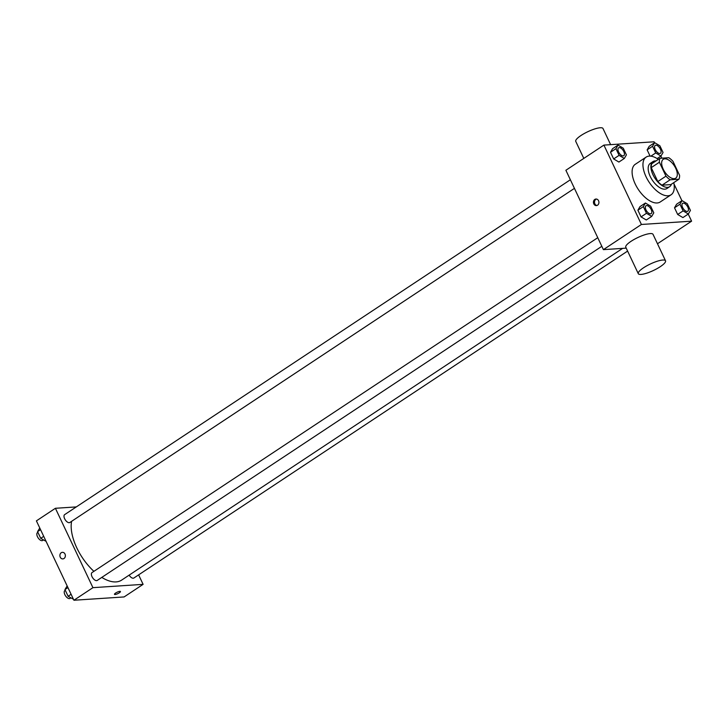 <?xml version="1.0" encoding="UTF-8"?>
<svg xmlns="http://www.w3.org/2000/svg" width="728" height="728" viewBox="0 0 728 728"><rect width="100%" height="100%" fill="white"/><g stroke="black" fill="none" stroke-linecap="round" stroke-linejoin="round"><path stroke-width="1.09" d="M674.164 178.669A11.302 5.678 -123.5 0 1 663.918 170.543A11.302 5.678 -123.5 0 1 663.235 159.332A11.302 5.678 -123.5 0 1 674.21 165.62A11.302 5.678 -123.5 0 1 675.711 178.169A11.302 5.678 -123.5 0 1 674.164 178.669M679.561 175.266L672.981 161.343A14.587 7.326 -123.5 0 0 668.795 157.712L659.987 158.294A14.587 7.326 -123.5 0 0 659.386 162.235L665.965 176.158A14.587 7.326 -123.5 0 0 670.151 179.789L678.951 179.206A14.587 7.326 -123.5 0 0 679.561 175.266M659.386 162.235L651.241 167.631L657.821 181.554L665.965 176.158M670.151 179.789L662.007 185.185L670.807 184.603L678.951 179.206M662.007 185.185A14.587 7.326 -123.5 0 1 657.821 181.554M651.241 167.631A14.587 7.326 -123.5 0 1 651.842 163.691L659.987 158.294M656.001 160.934A15.07 7.571 56.5 0 0 653.007 161.58A15.07 7.571 56.5 0 0 652.961 174.693A15.07 7.571 56.5 0 0 669.642 186.705A15.07 7.571 56.5 0 0 671.407 184.202M669.642 186.705L666.93 188.507A15.07 7.571 -123.5 0 1 664.864 189.171A15.07 7.571 -123.5 0 1 650.25 176.494A15.07 7.571 -123.5 0 1 650.295 163.381L653.007 161.58M673.764 182.646A22.604 11.357 -123.5 0 1 671.089 194.786A22.604 11.357 -123.5 0 1 667.995 195.787A22.604 11.357 -123.5 0 1 647.492 179.525A22.604 11.357 -123.5 0 1 646.136 157.102A22.604 11.357 -123.5 0 1 658.358 159.377M671.089 194.786L660.223 201.975A22.604 11.357 -123.5 0 1 657.129 202.976A22.604 11.357 -123.5 0 1 636.636 186.714A22.604 11.357 -123.5 0 1 635.271 164.291L646.136 157.102M618.008 145.09L612.585 148.685L610.501 152.27L613.659 158.95L618.9 162.053L624.333 158.458L626.408 154.873L623.25 148.194L618.008 145.09L615.934 148.676L619.091 155.355L624.333 158.458M654.645 142.679L649.212 146.273L647.137 149.859L650.077 156.092L647.137 149.859L652.561 146.264L655.719 152.944L660.96 156.047L663.044 152.461L659.886 145.782L654.645 142.679L652.561 146.264M654.536 142.752L654.081 141.796L603.903 145.1L641.413 224.47L691.6 221.166L688.242 214.059M681.918 200.691L674.01 183.947M661.825 158.176L660.851 156.12M645.399 203.03L639.967 206.625L637.892 210.21L641.05 216.889L646.282 219.993L651.715 216.398L653.799 212.813L650.641 206.133L645.399 203.03L643.315 206.616L646.482 213.295L651.715 216.398M682.036 200.619L676.603 204.213L674.519 207.798L677.677 214.478L682.919 217.581L688.351 213.987L690.426 210.401L687.268 203.722L682.036 200.619L679.952 204.204L683.11 210.883L688.351 213.987M603.903 145.1L565.884 170.27L603.403 249.64L641.413 224.47M597.552 205.214A3.294 2.739 86.2 0 1 596.396 205.605A3.294 2.739 86.2 0 1 593.447 202.493A3.294 2.739 86.2 0 1 595.968 199.026A3.294 2.739 86.2 0 1 598.798 201.419A3.294 2.739 86.2 0 1 597.552 205.214M603.403 249.64L626.216 248.139M657.475 243.762L691.6 221.166M638.283 273.664L625.78 247.211A15.07 3.595 -25.3 0 1 637.865 237.519A15.07 3.595 -25.3 0 1 653.025 234.334L665.529 260.788A15.07 3.595 -25.3 0 1 657.047 268.632A15.07 3.595 -25.3 0 1 641.04 274.42A15.07 3.595 -25.3 0 1 638.283 273.664A15.07 3.595 -25.3 0 1 650.368 263.982A15.07 3.595 -25.3 0 1 665.529 260.788M610.628 144.663L602.993 128.501A15.07 3.595 154.7 0 0 600.236 127.755A15.07 3.595 154.7 0 0 584.238 133.543A15.07 3.595 154.7 0 0 575.757 141.387L583.801 158.413M596.924 205.514A3.294 2.739 86.2 0 1 594.503 202.429A3.294 2.739 86.2 0 1 596.496 199.053M622.631 248.375L121.631 580.116A40.531 20.366 -123.5 0 1 116.08 581.909A40.531 20.366 -123.5 0 1 101.793 577.404M93.903 571.334A40.531 20.366 -123.5 0 1 71.608 521.321M129.138 575.147A4.705 2.366 56.5 0 0 133.87 578.014L627.609 251.078M574.438 188.37L69.843 522.486A4.705 2.366 -123.5 0 1 69.196 522.695A4.705 2.366 -123.5 0 1 64.928 519.31A4.705 2.366 -123.5 0 1 64.646 514.632L570.37 179.761M601.829 246.31L97.233 580.425A4.705 2.366 -123.5 0 1 96.587 580.635A4.705 2.366 -123.5 0 1 92.32 577.249A4.705 2.366 -123.5 0 1 92.037 572.572L597.761 237.701M76.303 506.915L55.41 508.29L92.929 587.66L143.107 584.356L138.62 574.865M92.929 587.66L73.919 600.245L36.4 520.875L55.41 508.29M63.991 558.513A3.294 2.739 86.2 0 1 62.845 558.904A3.294 2.739 86.2 0 1 59.896 555.801A3.294 2.739 86.2 0 1 62.408 552.325A3.294 2.739 86.2 0 1 65.247 554.718A3.294 2.739 86.2 0 1 63.991 558.513M73.919 600.245L124.097 596.942L143.107 584.356M120.439 591.518A3.294 0.783 -25.3 0 1 118.573 593.238A3.294 0.783 -25.3 0 1 115.079 594.503A3.294 0.783 -25.3 0 1 114.478 594.339A3.294 0.783 -25.3 0 1 117.117 592.219A3.294 0.783 -25.3 0 1 120.439 591.518A3.294 0.783 -25.3 0 1 118.582 593.238A3.294 0.783 -25.3 0 1 115.079 594.503A3.294 0.783 -25.3 0 1 114.478 594.339M62.845 558.904A3.294 2.739 86.2 0 1 59.896 555.801A3.294 2.739 86.2 0 1 62.417 552.325M67.149 585.931L64.956 589.58L68.114 596.268L73.464 599.29M64.956 589.58L67.941 587.605M68.114 596.268L71.098 594.294M70.862 597.888L70.079 598.407A4.705 2.366 -123.5 0 1 69.433 598.616A4.705 2.366 -123.5 0 1 65.165 595.231A4.705 2.366 -123.5 0 1 64.883 590.554L65.293 590.281M39.758 527.991L37.574 531.64L40.732 538.329L46.082 541.35M37.574 531.64L40.559 529.665M40.732 538.329L43.716 536.345M43.471 539.949L42.697 540.467A4.705 2.366 -123.5 0 1 42.051 540.677A4.705 2.366 -123.5 0 1 37.774 537.291A4.705 2.366 -123.5 0 1 37.492 532.614L37.901 532.341M687.141 211.439A4.705 2.366 -123.5 0 1 682.873 208.053A4.705 2.366 -123.5 0 1 682.591 203.376A4.705 2.366 -123.5 0 1 682.6 203.367A4.705 2.366 -123.5 0 1 687.187 205.978A4.705 2.366 -123.5 0 1 687.814 211.211A4.705 2.366 -123.5 0 1 687.787 211.229A4.705 2.366 -123.5 0 1 687.141 211.439M676.603 204.213L674.519 207.798L679.952 204.204M674.519 207.798L677.677 214.478L683.11 210.883M677.677 214.478L682.919 217.581M687.787 211.229L687.814 211.211A4.705 2.366 -123.5 0 1 687.168 211.42A4.705 2.366 -123.5 0 1 682.9 208.035A4.705 2.366 -123.5 0 1 682.609 203.367L682.609 203.367M659.759 153.499A4.705 2.366 -123.5 0 1 655.491 150.114A4.705 2.366 -123.5 0 1 655.2 145.436A4.705 2.366 -123.5 0 1 655.218 145.427L655.227 145.427A4.705 2.366 -123.5 0 1 659.795 148.039A4.705 2.366 -123.5 0 1 660.423 153.271A4.705 2.366 -123.5 0 1 660.405 153.29A4.705 2.366 -123.5 0 1 659.759 153.499M649.212 146.273L647.137 149.859M650.878 156.156L655.719 152.944M657.138 158.577L660.96 156.047M660.405 153.29L660.423 153.271A4.705 2.366 -123.5 0 1 659.777 153.481A4.705 2.366 -123.5 0 1 655.509 150.095A4.705 2.366 -123.5 0 1 655.227 145.427M651.178 213.623L651.16 213.641A4.705 2.366 -123.5 0 1 651.16 213.641A4.705 2.366 -123.5 0 1 650.514 213.85A4.705 2.366 -123.5 0 1 646.246 210.465A4.705 2.366 -123.5 0 1 645.954 205.787A4.705 2.366 -123.5 0 1 645.973 205.778A4.705 2.366 -123.5 0 1 650.55 208.39A4.705 2.366 -123.5 0 1 651.178 213.623A4.705 2.366 -123.5 0 1 650.532 213.832A4.705 2.366 -123.5 0 1 646.264 210.447A4.705 2.366 -123.5 0 1 645.982 205.778L645.982 205.778M639.967 206.625L637.892 210.21L643.315 206.616M637.892 210.21L641.05 216.889L646.482 213.295M641.05 216.889L646.282 219.993M623.787 155.683L623.769 155.701A4.705 2.366 -123.5 0 1 623.769 155.701A4.705 2.366 -123.5 0 1 623.123 155.91A4.705 2.366 -123.5 0 1 618.855 152.525A4.705 2.366 -123.5 0 1 618.572 147.848A4.705 2.366 -123.5 0 1 618.582 147.839A4.705 2.366 -123.5 0 1 623.168 150.45A4.705 2.366 -123.5 0 1 623.787 155.683A4.705 2.366 -123.5 0 1 623.15 155.892A4.705 2.366 -123.5 0 1 618.873 152.507A4.705 2.366 -123.5 0 1 618.591 147.839L618.591 147.839M612.585 148.685L610.501 152.27L615.934 148.676M610.501 152.27L613.659 158.95L619.091 155.355M613.659 158.95L618.9 162.053"/></g></svg>

